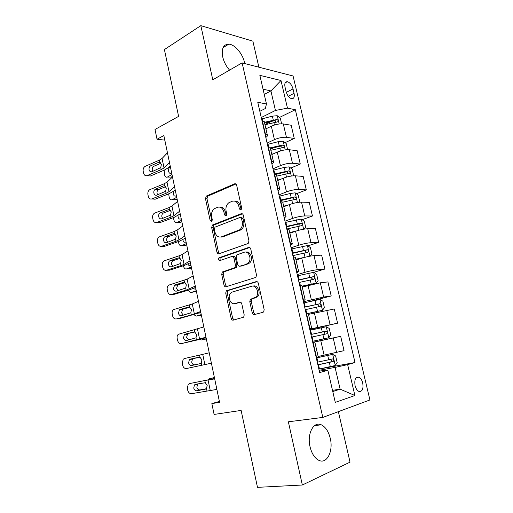 <?xml version="1.0" encoding="UTF-8"?>
<svg xmlns="http://www.w3.org/2000/svg" width="513" height="513" viewBox="0 0 513 513"><rect width="100%" height="100%" fill="white"/><g stroke="black" fill="none" stroke-linecap="round" stroke-linejoin="round"><path stroke-width="0.77" d="M240.892 210.029L241.706 208.066L236.666 185.27C236.281 184.02 235.589 183.539 234.582 183.834L206.309 196.075L205.469 198.659L210.183 220.622L211.773 221.533L212.305 219.776L211.696 216.916C211.132 213.395 211.978 210.676 214.248 208.765L217.461 207.31C220.552 206.476 222.7 208.041 223.899 212.004L224.527 214.909L225.951 215.947L226.733 214.03L226.105 211.119C225.521 207.56 226.393 204.796 228.715 202.827L232.094 201.288C235.3 200.41 237.525 201.987 238.769 206.021L239.417 208.977L240.892 210.029M330.263 438.352C328.525 431.414 325.537 426.906 321.292 424.809C313.68 420.987 306.838 433.684 310.044 446.759C311.75 453.646 314.674 458.167 318.823 460.321C326.884 464.464 333.508 451.074 330.263 438.352M244.746 63.541L244.547 62.592C242.675 53.743 234.851 44.445 228.811 44.144C223.36 44.317 221.334 48.588 222.725 56.949C223.912 61.887 226.188 66.28 229.561 70.114M362.729 383.012C361.934 379.979 360.645 378.023 358.869 377.145C355.515 376.741 354.246 379.543 355.06 385.552C355.849 388.578 357.131 390.54 358.895 391.425C362.293 391.823 363.57 389.021 362.729 383.012M252.223 312.808C252.614 314.123 253.332 314.713 254.377 314.584L262.945 312.334L263.656 311.898L264.169 309.64L258.347 283.33C257.949 282.015 257.218 281.445 256.167 281.624L226.304 290.794L225.72 293.09L231.151 318.406C231.523 319.682 232.209 320.266 233.203 320.144L243.688 317.175L244.201 314.937L241.803 303.908C241.418 302.612 240.719 302.042 239.706 302.189L234.832 303.568C230.356 305.126 227.035 296.116 230.869 292.891L232.344 292.025L251.678 286.26C256.25 284.561 259.886 293.513 256.013 297.021L250.331 299.387L249.786 301.676L252.223 312.808L253.685 312.584L255.211 314.36M258.879 67.177L252.871 41.155L200.827 25.65L164.404 49.575L178.607 116.38L155.009 129.481L157.036 139.235L163.852 135.554L219.577 402.333L211.856 403.59L214.107 414.433L241.123 410.426L257.481 487.35L302.337 485.009L350.033 462.149L338.375 411.65M200.827 25.65L212.792 79.797L242.11 62.868L322.812 417.422L288.364 421.789L302.337 485.009M247.779 243.63L248.266 243.348L248.959 240.86L243.297 215.236C242.905 213.966 242.2 213.459 241.174 213.722L212.414 225.04L211.664 227.535L216.954 252.216C217.32 253.454 217.987 253.973 218.948 253.775L247.779 243.63M250.774 249.061L256.513 275.026L255.916 277.392L226.028 286.748C225.053 286.908 224.38 286.357 224.008 285.1L221.706 274.372L222.334 272.018L234.851 267.671L235.486 265.285L233.922 258.084C233.537 256.814 232.851 256.282 231.857 256.487L219.91 260.578C218.467 260.296 218.16 259.366 218.974 257.795L248.619 247.452C249.658 247.234 250.376 247.766 250.774 249.061M285.016 87.043L286.068 91.513C287.248 95.476 289.114 97.874 291.666 98.72C293.923 98.785 294.725 96.989 294.064 93.328L293.026 88.916C291.833 84.94 289.948 82.529 287.363 81.695C285.157 81.644 284.375 83.427 285.016 87.043M242.11 62.868L293.064 75.969L369.918 399.96L322.812 417.422M259.841 111.302L265.311 108.532L266.465 103.998L257.77 102.279L319.657 372.585L327.858 370.251L325.518 370.117L319.349 371.226M266.465 103.998L259.86 75.353L280.996 80.509L287.479 108.16L275.443 110.455L261.264 117.522M279.412 117.477L295.334 109.711L287.479 108.16M295.334 109.711L355.015 362.524L347.647 364.621L354.887 395.51L335.271 402.384L327.858 370.251M219.391 401.442L211.856 403.59M157.036 139.235L164.808 140.139M264.253 94.424L270.915 90.936L263.047 89.191M275.443 110.455L270.915 90.936L280.996 80.509M332.495 390.342L340.125 389.149L335.079 367.411L319.131 370.29M312.725 342.299L340.677 336.323L344.037 350.655L318.137 356.477M340.677 336.323L312.757 342.44M309.801 329.526L337.586 323.164L309.717 329.173M337.586 323.164L334.264 308.98L308.48 314.373M309.794 301.541L331.206 295.956L323.652 297.046L303.44 301.747M331.206 295.956L327.916 281.919L320.33 282.804L302.215 287.036M313.526 272.358L324.896 269.03L317.284 269.729C313.732 270.146 309.64 271.005 305.017 272.307L297.226 274.609M324.896 269.03L321.632 255.134L314.001 255.634C310.442 255.974 306.357 256.827 301.759 258.186L296.007 259.988M307.851 245.887L318.644 242.38L310.987 242.694C307.415 242.963 303.343 243.81 298.771 245.22L291.076 247.753M318.644 242.38L315.418 228.631L307.736 228.747C304.164 228.945 300.099 229.779 295.546 231.248L289.871 233.216M302.125 219.692L312.455 215.999L304.754 215.941C301.169 216.069 297.117 216.896 292.59 218.416L284.991 221.174M312.455 215.999L309.262 202.391L301.535 202.135C297.944 202.193 293.904 203.013 289.403 204.584L283.792 206.72M296.411 193.754L306.332 189.893L298.579 189.457C294.988 189.451 290.948 190.259 286.472 191.888L278.969 194.863M306.332 189.893L303.17 176.421L295.398 175.799C291.794 175.715 287.767 176.517 283.317 178.197L277.777 180.493M290.717 168.078L300.272 164.045L292.474 163.249C288.864 163.108 284.85 163.903 280.419 165.628L273.006 168.822M300.272 164.045L297.142 150.707L289.326 149.732C285.709 149.514 281.701 150.303 277.296 152.085L271.819 154.535M285.055 142.652L294.27 138.459L286.427 137.311C282.81 137.035 278.809 137.811 274.429 139.645L267.106 143.044M294.27 138.459L291.172 125.255L283.311 123.928C279.681 123.582 275.693 124.351 271.339 126.23L265.926 128.84M332.777 391.566L340.125 389.149L354.887 395.51M264.939 124.531L271.396 121.382M270.601 149.225L274.045 147.661M319.144 369.052L355.015 362.524M264.31 121.78L261.899 120.311M265.817 137.413C267.158 136.535 267.677 135.778 267.369 135.131L265.08 134.188M270.396 148.308L268.03 147.064M271.884 163.91C273.249 163.102 273.788 162.416 273.5 161.858L271.236 161.095M276.545 175.119L274.218 174.112L274.801 173.965L273.897 170.027L273.32 170.175M278.014 190.682C279.405 189.945 279.963 189.342 279.694 188.867L277.462 188.284M282.759 202.212L280.476 201.442M284.208 217.736C285.626 217.07 286.209 216.55 285.959 216.172L283.753 215.768M289.037 229.6L286.799 229.067M290.467 245.079C291.91 244.489 292.513 244.053 292.288 243.765L290.114 243.553M295.385 257.282L293.192 256.994M296.796 272.717L298.681 271.653L296.546 271.634M301.804 285.26L299.656 285.222M303.189 300.656L305.152 299.849L303.048 300.022M308.294 313.539L306.19 313.764M309.653 328.891L311.686 328.346L309.615 328.724M312.783 342.549L314.854 342.139L312.795 342.613M318.284 357.125L316.264 357.747M335.079 367.411L347.647 364.621M241.283 209.766L240.251 206.059C239.257 202.558 237.359 200.897 234.55 201.064M219.788 207.098C222.539 206.893 224.405 208.534 225.393 212.023L226.368 215.646M235.903 183.994L207.81 196.133L206.976 198.711L211.997 221.315M242.392 213.844L213.915 225.027L213.158 227.516L218.448 252.139L219.429 253.602M241.52 218.506L240.046 217.435L215.05 227.124L214.293 229.003L214.941 232.03C216.101 235.98 218.23 237.596 221.327 236.891L239.853 229.721C242.001 227.734 242.79 225.04 242.213 221.635L241.52 218.506L243.002 218.506L241.527 217.441L240.725 217.441M220.808 237.044L222.822 236.852L221.327 236.891M243.002 218.506L243.694 221.629C244.271 225.027 243.483 227.714 241.334 229.702L222.822 236.852M232.536 256.449L233.338 256.397C234.332 256.199 235.025 256.731 235.403 257.994L236.968 265.183L236.333 267.562L223.822 271.896L223.193 274.243L225.489 284.946L226.675 286.549M249.69 247.523L220.468 257.706C219.763 258.61 219.801 259.488 220.584 260.347M246.682 263.932L248.132 263.073C252.293 259.687 248.799 250.331 244.124 252.281L236.833 254.897L236.172 257.321L237.743 264.541C238.128 265.817 238.827 266.362 239.84 266.17L248.157 263.823L249.6 262.97C253.659 259.687 250.459 250.556 245.836 252.133M240.7 266.106L239.84 266.17M248.157 263.823L241.315 266.061M253.146 286.1C257.718 284.407 261.348 293.333 257.475 296.828L251.8 299.194L251.255 301.477L253.685 312.584M235.377 303.491L234.832 303.568M240.443 302.202L236.313 303.369M257.039 281.65L227.785 290.627L227.201 292.917L232.626 318.169L234.075 319.913M281.611 123.806L280.303 118.195L277.212 115.701L272.39 116.15L261.592 118.952M267.029 128.308L265.875 128.603M171.977 174.465L167.385 177.075L171.182 177.1L172.387 176.421M264.99 124.736L277.482 121.914C278.572 121.151 278.386 120.337 276.924 119.478L264.426 122.299M264.618 123.133L274.564 120.626L276.045 121.812M167.385 177.075C166.045 177.594 165.083 176.799 164.506 174.696L164.186 170.162M170.425 167.02L169.72 167.43C168.706 168.219 168.335 169.514 168.597 171.329C169.066 173.022 169.841 173.657 170.932 173.234L171.637 172.83M276.924 119.478L274.564 120.626L276.924 119.478M169.47 162.441L164.032 167.911L161.178 169.63L147.167 175.581L150.38 176.004L164.359 170.092L168.655 167.533L170.207 165.994M167.456 152.803L162.07 158.466L159.235 160.223L145.275 166.302C143.595 167.276 142.896 168.924 143.178 171.239L143.557 173.086C144.185 175.26 145.384 176.094 147.167 175.581M160.268 162.493L158.491 162.39L159.652 162.249L161.383 164.359L160.761 167.597L152.002 171.701C150.559 172.118 149.591 171.451 149.084 169.707C148.853 167.841 149.418 166.52 150.777 165.731L153.983 166.212L160.947 163.205M158.491 162.39L150.777 165.731L153.983 166.212C152.624 166.994 152.066 168.309 152.297 170.162L152.791 171.361M287.626 149.661L286.203 143.55L283.125 141.152L278.29 141.665L267.42 144.435M273.647 153.72L271.743 154.195M176.748 197.3L172.092 199.73L175.888 199.653L177.107 199.025M270.851 150.29L283.413 147.468C284.491 146.692 284.317 145.872 282.894 145.006L270.248 147.834M270.454 148.571L280.451 146.083L281.951 147.321M172.092 199.73C170.733 200.198 169.765 199.365 169.181 197.236L168.687 193.837M173.554 191.272L173.323 194.023C173.798 195.742 174.587 196.402 175.69 196.024L176.401 195.645M293.051 175.837L293.603 175.343L292.166 169.162L289.095 166.86L284.253 167.443L273.897 170.027M280.585 179.332L277.674 180.05M181.557 220.334L176.844 222.591L180.634 222.411L181.871 221.821M276.77 176.106L289.396 173.279C290.467 172.496 290.307 171.669 288.922 170.791L274.801 173.965M275.866 174.382L286.543 171.784L287.921 173.099M176.844 222.591C175.472 223.001 174.484 222.129 173.894 219.974L173.432 217.627M178.005 215.569L178.094 216.928C178.575 218.66 179.37 219.359 180.486 219.019L181.211 218.673M298.553 202.327L299.637 201.282L298.181 195.036L295.122 192.83L290.275 193.484L279.271 196.178M288.011 205.117L283.663 206.168M186.418 243.585L181.64 245.65L185.424 245.368L186.674 244.829M282.753 202.18L295.443 199.352C296.501 198.563 296.36 197.723 295.013 196.838L280.181 200.153M280.303 200.705L292.416 197.781L293.943 199.14M181.64 245.65C180.243 246.009 179.249 245.099 178.652 242.918L178.377 241.585M182.865 239.763L182.91 240.033C183.391 241.79 184.199 242.514 185.334 242.219L186.065 241.905M174.535 186.7L168.969 191.695L166.077 193.286L151.925 198.922L155.131 199.217L169.245 193.613L173.599 191.234L175.189 189.829M172.503 176.972L166.988 182.153L164.109 183.795L149.854 189.637C148.263 190.631 147.616 192.24 147.904 194.465L148.283 196.332C148.917 198.531 150.129 199.397 151.925 198.922M164.981 185.995L163.365 185.95L164.532 185.834L166.289 188.002L165.654 191.24L156.805 195.145C155.356 195.53 154.375 194.837 153.862 193.068C153.631 191.291 154.15 189.996 155.426 189.188L158.767 189.47L165.725 186.649M158.767 189.47L158.62 189.534C157.35 190.336 156.824 191.625 157.061 193.395L157.696 194.786M163.365 185.95L155.574 189.124M179.646 211.189L173.952 215.691L171.015 217.166L156.734 222.482L159.921 222.642L174.17 217.358L180.21 213.895M177.594 201.365L171.951 206.066L169.034 207.585L154.471 213.19C152.977 214.21 152.38 215.781 152.675 217.91L153.054 219.795C153.695 222.014 154.92 222.911 156.734 222.482M169.713 209.727L168.277 209.734L169.463 209.644L171.233 211.869L170.592 215.094L161.659 218.807C160.197 219.154 159.203 218.435 158.69 216.653C158.453 214.947 158.927 213.684 160.127 212.863L163.596 212.946L170.521 210.317M163.596 212.946L163.307 213.075C162.114 213.895 161.633 215.152 161.871 216.845L162.666 218.429M168.277 209.734L160.415 212.728M184.815 235.916L178.979 239.924L176.004 241.264L161.582 246.259L164.756 246.285L179.146 241.322L185.289 238.179M182.743 225.996L176.966 230.202L174.003 231.6L159.133 236.968C157.741 238 157.19 239.533 157.485 241.565L157.869 243.47C158.517 245.714 159.748 246.644 161.582 246.259M174.478 233.691L173.24 233.736L174.433 233.678L176.222 235.961L175.574 239.18L166.558 242.687C165.077 243.002 164.077 242.258 163.557 240.45C163.32 238.821 163.756 237.59 164.872 236.756L168.469 236.634L175.343 234.204M168.469 236.634L168.04 236.839C166.93 237.666 166.494 238.891 166.731 240.507L167.7 242.29M173.24 233.736L165.301 236.551M304.164 229.119L305.735 227.483L304.267 221.167L301.214 219.064L285.286 222.45M296.354 230.978L289.717 232.556M191.317 267.042L186.476 268.921L191.522 268.043M292.205 232.408L289.813 232.973M286.786 229.01L301.554 225.694C302.599 224.893 302.471 224.046 301.163 223.155L286.203 226.47M286.305 226.913L298.495 224.027L300.028 225.457M186.476 268.921C185.065 269.222 184.058 268.273 183.455 266.067L183.391 265.753M187.976 264.067C188.547 265.368 189.297 265.894 190.22 265.638L190.958 265.343M190.028 260.88L184.058 264.381L181.038 265.599L166.475 270.255L169.636 270.146L184.167 265.51L190.406 262.701M187.938 250.863L182.025 254.57L179.018 255.84L163.839 260.97C162.544 262.002 162.044 263.496 162.339 265.445L162.73 267.363C163.378 269.633 164.628 270.601 166.475 270.255M221.905 236.878L221.308 237.096M179.268 257.892L178.248 257.962L179.454 257.936L181.262 260.283L180.602 263.49L171.502 266.792C170.008 267.074 168.995 266.298 168.469 264.471C168.232 262.919 168.636 261.72 169.668 260.88L173.388 260.54L180.178 258.315M173.388 260.54L172.823 260.822C171.791 261.656 171.393 262.842 171.631 264.394L172.81 266.369M178.248 257.962L170.233 260.598M309.89 256.205L311.898 253.954L310.41 247.574L307.37 245.573L291.365 248.997M309.493 256.282L295.834 259.219M196.261 290.711L191.362 292.397L196.415 291.467M301.997 258.116L295.905 259.533M292.878 255.621L307.729 252.313C308.762 251.498 308.646 250.645 307.377 249.748L292.295 253.05M292.372 253.396L304.632 250.549L306.171 252.056M188.495 290.14C189.194 291.916 190.15 292.666 191.362 292.397M193.375 288.505L195.152 289.261L195.902 288.999M302.061 286.363L316.091 283.144L318.118 280.694L316.617 274.25L313.59 272.352L297.502 275.814M316.091 283.144L302.01 286.151M201.25 314.604L196.287 316.091L201.352 315.097M299.034 282.509L313.969 279.2C314.988 278.379 314.879 277.514 313.655 276.61L298.444 279.912M298.495 280.149L310.833 277.341L312.372 278.937M193.837 314.706L196.287 316.091M199.249 313.052L200.891 312.872M308.223 313.481L322.401 310.314L324.408 307.717L322.889 301.208L319.868 299.412L303.709 302.907M322.401 310.314L307.358 313.571M206.284 338.708L201.256 340.004L206.335 338.946M305.254 309.672L320.272 306.376C321.279 305.543 321.183 304.664 319.997 303.754L304.658 307.056M304.684 307.178L317.098 304.408L317.534 304.389L318.631 306.133M206.072 337.676L199.512 339.452L201.256 340.004M195.293 286.087L186.123 290.159L171.419 294.481L174.567 294.225L189.233 289.922L195.581 287.453M193.183 275.975L187.13 279.162L168.604 285.19C167.405 286.228 166.949 287.678 167.238 289.544L167.636 291.48C168.29 293.776 169.553 294.776 171.419 294.481M184.096 282.342L183.308 282.419L184.526 282.426L186.347 284.83L185.687 288.03L176.491 291.121C174.984 291.365 173.965 290.563 173.432 288.716L174.516 285.228L178.351 284.67L185.026 282.657M178.351 284.67L177.658 285.029L176.575 288.498L178.011 290.672M183.308 282.419L175.209 284.869M200.609 311.538L191.253 314.95L176.401 318.926L179.537 318.528L200.801 312.443M198.48 301.33L192.285 303.997L173.42 309.64C172.31 310.673 171.9 312.084 172.188 313.866L172.586 315.822C173.247 318.143 174.516 319.176 176.401 318.926M188.964 307.037L188.412 307.114L189.637 307.146L191.484 309.615L190.81 312.802L181.525 315.681C180.005 315.886 178.973 315.059 178.434 313.193L179.422 309.807L180.23 309.371L183.359 309.025L189.868 307.236M183.359 309.025L182.545 309.461L181.57 312.827L183.314 315.2M188.412 307.114L180.23 309.371M205.976 337.24L181.435 343.607L199.512 339.452M203.828 326.928L178.293 334.316C177.267 335.342 176.895 336.708 177.177 338.413L177.581 340.388C178.248 342.742 179.537 343.813 181.435 343.607M193.869 331.982L194.805 332.097L196.671 334.63L195.985 337.817L186.61 340.472C185.071 340.645 184.032 339.786 183.494 337.894L184.372 334.611L185.302 334.104L194.658 332.052M188.412 333.61L187.489 334.123L186.604 337.381L188.771 339.946M193.561 332.039L185.302 334.104M312.5 341.325L328.775 337.772L330.757 335.021L329.231 328.442L326.223 326.755L309.974 330.289M311.538 337.124L326.64 333.835C327.634 332.982 327.55 332.103 326.396 331.186L310.936 334.476M310.936 334.495L323.427 331.764L323.921 331.738L324.902 333.713M211.401 363.198L186.52 368.514C184.597 368.674 183.301 367.565 182.622 365.192L182.218 363.198L183.218 359.222L184.481 358.523L199.57 355.111L200.019 357.292L201.904 359.895L201.211 363.063L200.108 363.679L191.74 365.5C190.188 365.634 189.137 364.743 188.592 362.832L189.387 359.651L190.426 359.068L199.236 357.151M209.227 352.784L199.57 355.111M193.516 358.433L192.484 359.01L191.695 362.172C192.24 364.07 193.286 364.955 194.831 364.82L200.256 363.64M200.019 357.292L190.426 359.068M318.862 369.11L335.22 365.519L337.176 362.608L335.63 355.964L332.636 354.387L316.309 357.959M332.636 354.387L316.29 357.882M214.402 377.562L209.304 378.716L208.054 379.723M214.44 377.748L209.304 378.716M317.893 364.871L333.078 361.582C334.053 360.716 333.989 359.825 332.866 358.908L317.278 362.191M330.378 359.382C331.674 360.306 331.693 361.203 330.443 362.075L317.868 364.762M216.877 389.412L191.644 393.663C189.707 393.779 188.399 392.631 187.713 390.226L187.309 388.213L188.2 384.365L189.592 383.577L204.828 380.531L205.283 382.73L207.188 385.398L206.489 388.559L205.373 389.149L196.921 390.765C195.357 390.861 194.292 389.938 193.741 388.008L194.453 384.93L195.594 384.275L205.283 382.73M214.607 378.556L189.592 383.577M214.678 378.895L204.828 380.531M197.896 383.82L196.825 387.193C197.377 389.117 198.435 390.027 199.999 389.938L206.29 388.732M324.145 355.297L320.785 340.722M317.701 327.339L314.379 312.924M311.327 299.682L308.037 285.408M305.017 272.307L301.759 258.186M298.771 245.22L295.546 231.248M292.59 218.416L289.403 204.584M286.472 191.888L283.317 178.197M280.419 165.628L277.296 152.085M274.429 139.645L271.339 126.23M265.439 134.239L262.265 120.369M286.427 137.311L283.311 123.928M292.474 163.249L289.326 149.732M271.595 161.127L268.389 147.116M298.579 189.457L295.398 175.799M277.822 188.303L274.577 174.138M304.754 215.941L301.535 202.135M284.112 215.774L280.835 201.455M310.987 242.694L307.736 228.747M290.473 243.534L287.158 229.061M317.284 269.729L314.001 255.634M296.899 271.601L293.545 256.968M323.652 297.046L320.33 282.804M303.395 299.977L300.009 285.183M330.083 324.658L326.73 310.262M309.967 328.66L306.537 313.706M336.586 352.559L333.2 338.009M316.604 357.657L313.142 342.537M286.299 92.366L293.026 88.916M288.306 96.252L294.064 93.328M240.251 206.059L238.769 206.021M226.021 214.921L224.527 214.909M225.393 212.023L223.899 212.004M211.683 220.622L210.183 220.622M206.976 198.711L205.469 198.659M208.034 196.011L206.534 195.953M235.762 183.904L234.582 183.834M240.905 209.003L239.417 208.977M218.448 252.139L216.954 252.216M213.158 227.516L211.664 227.535M214.235 224.848L212.741 224.861M242.174 213.735L241.174 213.722M239.988 230.478L238.507 230.497M243.694 221.629L242.213 221.635M225.489 284.946L224.008 285.1M223.193 274.243L221.706 274.372M224.296 271.627L222.809 271.743M235.826 267.857L234.345 267.966M236.968 265.183L235.486 265.285M235.403 257.994L233.922 258.084M220.77 257.539L219.275 257.622M249.389 247.413L248.619 247.452M251.255 301.477L249.786 301.676M252.434 298.81L250.966 299.002M255.737 297.88L254.275 298.066M240.065 302.138L239.706 302.189M232.626 318.169L231.151 318.406M227.201 292.917L225.72 293.09M228.317 290.32L226.829 290.486M256.68 281.573L256.167 281.624M279.2 123.973L277.289 115.765M262.541 120.427L262.162 118.798M273.282 120.01L272.39 116.15M274.442 125.025L273.846 122.453M169.72 167.43L170.508 167.443L169.72 167.43M160.761 167.597L161.178 169.63M159.235 160.223L159.652 162.249M162.07 158.466L164.032 167.911M285.215 149.879L283.202 141.21M268.658 147.154L268.004 144.281M279.194 145.564L278.29 141.665M280.431 150.931L279.765 148.033M174.811 190.163L175.254 190.163M280.451 146.083L282.836 145.006M291.288 176.049L289.172 166.917M285.164 171.387L284.253 167.443M286.485 177.107L285.741 173.875M286.408 171.804L288.819 170.791M297.431 202.488L295.199 192.882M280.771 200.012L279.861 196.037M291.192 197.467L290.275 193.484M292.602 203.552L291.775 199.987M292.416 197.781L294.86 196.838M165.654 191.24L166.077 193.286M164.109 183.795L164.532 185.834M166.988 182.153L168.969 191.695M170.592 215.094L171.015 217.166M169.034 207.585L169.463 209.644M171.951 206.066L173.952 215.691M175.574 239.18L176.004 241.264M174.003 231.6L174.433 233.678M176.966 230.202L178.979 239.924M303.632 229.208L301.291 219.115M286.799 226.323L285.876 222.309M297.284 223.822L296.354 219.795M298.778 230.273L297.873 226.361M298.495 224.027L300.964 223.155M180.602 263.49L181.038 265.599M179.018 255.84L179.454 257.936M182.025 254.57L184.058 264.381M309.903 256.192L307.447 245.618M292.885 252.915L291.955 248.856M293.814 256.955L293.474 255.48M303.44 250.44L302.503 246.381M304.978 257.09L304.036 253.012M304.632 250.549L307.133 249.741M316.143 283.08L313.667 272.397M299.041 279.777L298.098 275.673M300.272 285.151L299.637 282.368M309.66 277.341L308.711 273.237M311.211 284.061L310.262 279.938M310.833 277.341L313.366 276.61M322.453 310.25L319.945 299.457M305.261 306.921L304.312 302.773M306.8 313.661L305.857 309.538M315.944 304.523L314.988 300.374M317.515 311.308L316.553 307.152M317.098 304.408L319.663 303.754M185.687 288.03L186.123 290.159M184.084 280.303L184.526 282.426M187.13 279.162L189.188 289.069M190.81 312.802L191.253 314.95M189.194 305.004L189.637 307.146M192.285 303.997L194.356 313.994M195.985 337.817L196.434 339.978M194.356 329.942L194.805 332.097M197.486 329.064L199.583 339.164M328.827 337.701L326.294 326.8M311.538 334.348L310.583 330.16M313.11 341.19L312.148 336.996M322.299 331.994L321.33 327.801M323.883 338.849L322.908 334.643M323.427 331.764L326.024 331.186M201.211 363.063L201.667 365.25M202.744 354.374L204.86 364.57M194.831 364.82L191.74 365.5M335.271 365.448L332.713 354.425M317.887 362.063L316.919 357.83M319.477 368.982L318.502 364.737M328.718 359.748L327.736 355.509M330.321 366.68L329.333 362.428M330.443 362.075L333.078 361.582M206.489 388.559L206.944 390.765M208.047 379.934L210.183 390.226M199.999 389.938L196.921 390.765M314.552 425.61L321.292 424.809M223.084 47.638L228.811 44.144M356.311 377.568L358.869 377.145M267.369 135.131L264.208 121.344M273.5 161.858L270.306 147.924M279.694 188.867L276.469 174.786M285.959 216.172L282.695 201.936M292.288 243.765L288.986 229.375M298.681 271.653L295.347 257.116M305.152 299.849L301.779 285.151M311.686 328.346L308.281 313.488M318.297 357.163L314.854 342.139M285.17 82.843L287.363 81.695M207.81 196.133L206.309 196.075M213.915 225.027L212.414 225.04M241.334 229.702L239.853 229.721M223.822 271.896L222.334 272.018M236.333 267.562L234.851 267.671M220.468 257.706L218.974 257.795M249.6 262.97L248.132 263.073M251.8 299.194L250.331 299.387M257.475 296.828L256.013 297.021M227.785 290.627L226.304 290.794M174.753 190.214L175.266 190.208M280.528 146.077L282.894 145.006M286.543 171.784L288.922 170.791M292.622 197.761L295.013 196.838M155.426 189.188L158.62 189.534M160.127 212.863L163.307 213.075M164.872 236.756L168.04 236.839M298.758 224.008L301.163 223.155M169.668 260.88L172.823 260.822M304.953 250.524L307.377 249.748M311.211 277.315L313.655 276.61M317.534 304.382L319.997 303.754M174.516 285.228L177.658 285.029M179.422 309.807L182.545 309.461M184.372 334.611L187.489 334.123M323.921 331.738L326.396 331.186M189.387 359.651L192.484 359.01M330.558 359.344L332.866 358.908M194.453 384.93L197.531 384.134"/></g></svg>
